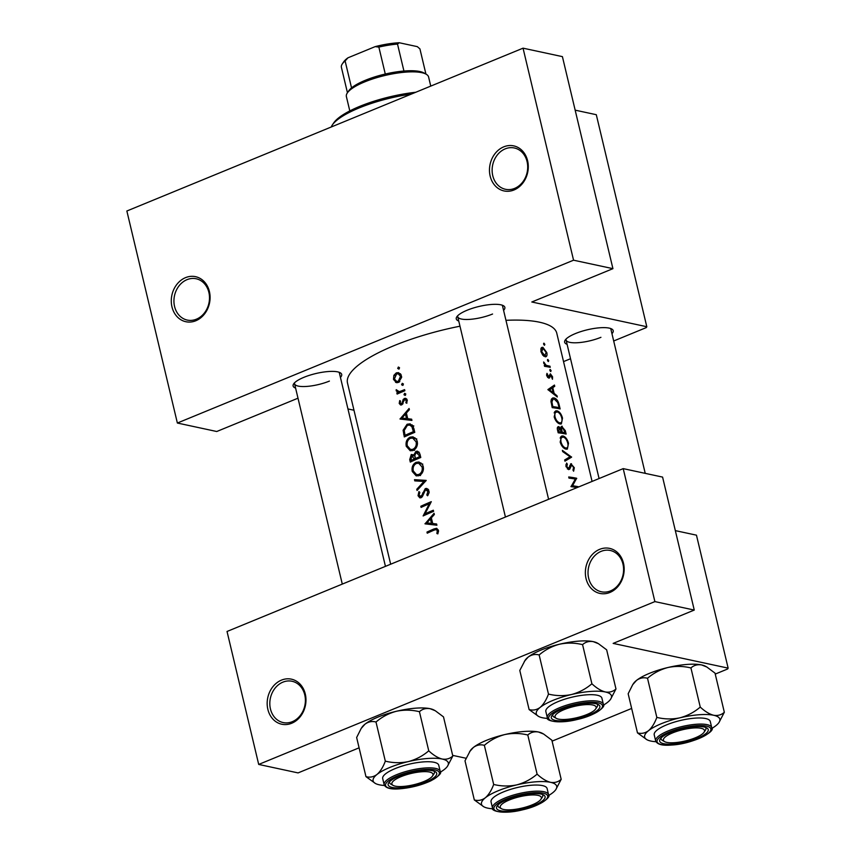 <?xml version="1.0" encoding="UTF-8"?>
<svg xmlns="http://www.w3.org/2000/svg" width="855" height="855" viewBox="0 0 855 855"><rect width="100%" height="100%" fill="white"/><g stroke="black" fill="none" stroke-linecap="round" stroke-linejoin="round"><path stroke-width="1.28" d="M291.705 723.255A23.042 19.227 102.1 0 1 267.861 709.383A23.042 19.227 102.1 0 1 281.434 680.131A23.042 19.227 102.1 0 1 305.288 694.004A23.042 19.227 102.1 0 1 291.705 723.255M282.898 682.151A21.129 17.624 -77.9 0 0 269.817 703.644A21.129 17.624 -77.9 0 0 283.165 722.571A21.129 17.624 -77.9 0 0 292.314 721.673A21.129 17.624 -77.9 0 0 305.395 700.181A21.129 17.624 -77.9 0 0 292.047 681.264A21.129 17.624 -77.9 0 0 282.898 682.151M609.904 592.462A23.042 19.227 102.1 0 1 586.049 578.6A23.042 19.227 102.1 0 1 599.633 549.348A23.042 19.227 102.1 0 1 623.487 563.21A23.042 19.227 102.1 0 1 609.904 592.462M601.097 551.368A21.129 17.624 -77.9 0 0 588.016 572.861A21.129 17.624 -77.9 0 0 601.364 591.778A21.129 17.624 -77.9 0 0 610.513 590.891A21.129 17.624 -77.9 0 0 623.594 569.398A21.129 17.624 -77.9 0 0 610.246 550.47A21.129 17.624 -77.9 0 0 601.097 551.368M195.816 320.753A23.042 19.227 102.1 0 1 171.973 306.892A23.042 19.227 102.1 0 1 185.546 277.64A23.042 19.227 102.1 0 1 209.4 291.502A23.042 19.227 102.1 0 1 195.816 320.753M187.01 279.66A21.129 17.624 -77.9 0 0 173.928 301.152A21.129 17.624 -77.9 0 0 187.277 320.08A21.129 17.624 -77.9 0 0 196.426 319.182A21.129 17.624 -77.9 0 0 209.507 297.69A21.129 17.624 -77.9 0 0 196.158 278.762A21.129 17.624 -77.9 0 0 187.01 279.66M514.015 189.97A23.042 19.227 102.1 0 1 490.161 176.098A23.042 19.227 102.1 0 1 503.745 146.846A23.042 19.227 102.1 0 1 527.599 160.719A23.042 19.227 102.1 0 1 514.015 189.97M505.209 148.866A21.129 17.624 -77.9 0 0 492.127 170.369A21.129 17.624 -77.9 0 0 505.476 189.286A21.129 17.624 -77.9 0 0 514.625 188.399A21.129 17.624 -77.9 0 0 527.706 166.896A21.129 17.624 -77.9 0 0 514.357 147.979A21.129 17.624 -77.9 0 0 505.209 148.866M295.595 388.106A24.966 6.851 -13.4 0 1 293.671 383.852A24.966 6.851 -13.4 0 1 303.942 377.312A24.966 6.851 -13.4 0 1 340.237 372.759A24.966 6.851 -13.4 0 1 340.44 377.418M294.59 382.762A23.053 6.316 166.6 0 0 294.558 383.745A23.053 6.316 166.6 0 0 329.41 381.084M458.75 321.042A24.966 6.851 -13.4 0 1 456.827 316.788A24.966 6.851 -13.4 0 1 467.087 310.247A24.966 6.851 -13.4 0 1 503.392 305.695A24.966 6.851 -13.4 0 1 503.595 310.365M457.746 315.698A23.053 6.316 166.6 0 0 457.714 316.692A23.053 6.316 166.6 0 0 492.566 314.02M567.111 344.351A24.966 6.851 -13.4 0 1 565.187 340.098A24.966 6.851 -13.4 0 1 575.447 333.557A24.966 6.851 -13.4 0 1 611.753 329.004A24.966 6.851 -13.4 0 1 611.956 333.674M566.106 339.007A23.053 6.316 166.6 0 0 566.063 339.991A23.053 6.316 166.6 0 0 600.926 337.33M570.456 464.115L571.45 463.709L568.372 468.487L566.865 466.509L567.357 464.19L566.598 463.1L565.946 466.285L568.671 469.619L569.761 469.096L571.717 464.831L573.566 467.546L572.978 470.058L573.62 471.201L574.314 467.706L570.894 463.763M569.783 465.676L571.717 464.831M568.671 469.619L569.761 469.096L568.543 469.598M569.238 467.813L567.367 468.903M564.952 461.176L571.621 457.136L562.376 450.371L562.665 451.59L570.029 456.741L564.663 459.969L564.952 461.176M560.132 424.016L561.35 423.92L562.505 418.138C561.372 414.034 559.523 411.586 556.947 410.795L555.643 410.913L554.179 416.887C555.461 420.916 557.439 423.289 560.132 424.016M552.202 407.643A107.559 29.498 -13.4 0 1 560.132 408.925L559.202 405.024C558.262 400.963 556.52 398.59 553.976 397.906L552.512 398.035L550.951 401.145L552.202 407.643M550.748 371.562L551.101 370.643L550.246 369.467L549.883 370.386L550.748 371.562L551.101 370.643L550.15 371.038M549.925 369.595L549.883 370.386M552.469 379.278L552.565 376.809L550.374 373.795L548.483 377.023L546.954 373.368L546.666 375.602L548.782 378.156L549.573 377.878L550.663 374.928L552.469 379.278M549.22 375.548L550.663 374.928M548.931 376.788L547.563 377.397M557 395.758L554.147 393.375L552.79 387.668L554.745 386.278L554.446 385.06L547.895 389.581L557.289 396.987L557 395.758L556.22 396.079M544.56 366.325A107.559 29.498 -13.4 0 1 550.225 367.319L549.957 366.186A107.559 29.498 166.6 0 0 548.13 365.822L546.142 365.277L543.62 361.986L545.169 365.331A107.559 29.498 166.6 0 0 544.293 365.203L544.56 366.325M544.485 345.281L544.838 344.362L543.983 343.186L543.62 344.105L544.485 345.281L544.838 344.362L543.887 344.747M543.662 343.315L543.62 344.105M545.116 356.791C546.815 356.856 547.371 355.445 546.794 352.581L542.85 347.28L541.087 348.199L540.937 351.555L542.765 355.199L545.971 356.727M541.258 347.932L541.942 347.354M548.365 361.569L548.718 360.65L547.863 359.474L547.499 360.393L548.365 361.569L548.718 360.65L547.766 361.034M547.542 359.602L547.499 360.393M561.136 426.698L562.248 426.239L560.827 428.323L558.753 426.613C557.342 426.741 556.968 427.981 557.61 430.343L558.187 432.801A107.559 29.498 -13.4 0 1 566.128 434.073L565.315 430.674L561.607 426.292M566.128 449.174L567.346 449.078L568.5 443.285C567.367 439.192 565.518 436.745 562.943 435.943L561.639 436.061L560.175 442.046C561.446 446.075 563.434 448.448 566.128 449.174M574.891 478.982L576.655 478.266A107.559 29.498 166.6 0 0 568.714 476.983L568.981 478.116A107.559 29.498 -13.4 0 1 575.351 479.067L571.022 486.655A107.559 29.498 -13.4 0 1 577.125 487.574M576.655 478.266L572.572 485.758A107.559 29.498 166.6 0 1 578.685 486.805L578.717 486.923M390.66 564.215L347.493 383.029A107.559 29.498 -13.4 0 1 394.112 345.623A107.559 29.498 -13.4 0 1 459.979 326.204M505.968 320.326A107.559 29.498 -13.4 0 1 556.765 333.172L592.077 481.429M399.531 367.703L398.366 367.03L397.714 368.452L398.868 369.125L399.531 367.703M397.351 382.698L395.555 382.313L398.569 382.388L401.658 377.312L401.027 374.661L398.441 372.641L396.303 372.876L393.888 375.324L393.482 379.374L396.442 382.645M403.41 383.991L402.245 383.318L401.594 384.739L402.748 385.413L403.41 383.991M403.891 391.141L401.935 390.724A107.559 29.498 166.6 0 1 404.597 389.613L404.864 390.746A107.559 29.498 -13.4 0 0 397.126 394.07L396.859 392.947A107.559 29.498 166.6 0 1 397.96 392.445L396.186 390.767L396.218 389.666L399.232 391.665L398.323 391.643M405.794 393.995L404.629 393.321L403.977 394.743L405.131 395.416L405.794 393.995M402.748 404.03L400.129 403.004L400.546 401.059L399.713 400.589L399.21 403.421L400.621 405.014L401.743 404.864L404.639 399.52L406.296 400.61L405.89 402.78L406.809 403.229L406.884 399.232L405.537 398.27L403.218 399.349L402.053 403.132L400.899 403.806L402.63 404.18M409.085 408.476L409.374 409.705L406.371 413.018L407.728 418.715L411.64 419.185L411.928 420.414L400.044 419.036L409.085 408.476M413.841 428.451L414.771 432.341A107.559 29.498 -13.4 0 0 404.308 436.937L403.111 430.236L407.098 424.24L410.186 423.845L413.841 428.451M417.24 441.404L416.449 439.406L412.986 436.841L410.037 437.194C406.777 439.043 405.516 442.088 406.264 446.321L410.24 450.756L413.243 450.393C415.744 449.153 417.155 446.909 417.464 443.66L417.24 441.404M419.955 454.101L420.767 457.5A107.559 29.498 -13.4 0 0 410.304 462.085L409.716 459.637L411.276 454.486L413.82 454.956L415.936 451.365L417.507 451.184L419.955 454.101M423.236 466.563L422.445 464.564L418.982 461.999L416.032 462.352C412.773 464.201 411.512 467.247 412.26 471.479L416.235 475.904L419.228 475.551C421.739 474.301 423.15 472.056 423.46 468.818L423.236 466.563M426.218 480.403L417.058 490.471L416.78 489.263L423.941 481.44L414.782 480.873L414.493 479.666L426.218 480.403M422.135 496.905L419.089 495.355L419.805 492.309L418.929 491.572L418.031 495.718L419.869 497.888L421.12 497.728L422.52 496.317L425.512 489.733L427.928 491.433L426.795 494.949L427.586 495.782L429.135 492.63L428.398 489.541L426.731 488.451L425.266 488.6L421.932 495.184L420.168 496.702L421.975 497.086M431.294 501.682L425.031 513.812A107.559 29.498 166.6 0 1 433.325 510.232L433.592 511.365A107.559 29.498 -13.4 0 0 423.129 515.95L429.253 503.777A107.559 29.498 -13.4 0 0 421.098 507.4L420.831 506.267A107.559 29.498 166.6 0 1 431.294 501.682M434.062 513.299L434.351 514.528L431.337 517.831L432.694 523.538L436.606 523.997L436.905 525.226L425.021 523.848L434.062 513.299M438.423 530.303L436.681 528.305L433.945 528.956A107.559 29.498 166.6 0 0 426.976 532.077L427.244 533.199A107.559 29.498 -13.4 0 1 434.105 530.132L436.232 529.587L437.29 530.699L436.894 533.541L437.888 533.862L438.423 530.303M425.512 489.733L428.772 490.15M404.639 399.52L407.172 399.873M405.559 395.085L403.977 394.743L405.131 395.416M401.935 390.724L399.232 391.665L401.497 392.156M403.175 385.081L401.594 384.739L402.748 385.413M399.296 368.794L397.714 368.452L398.868 369.125M466.071 758.257L452.669 755.371M613.698 340.985L646.284 327.593L646.808 326.728L531.81 301.997L612.928 268.662L573.555 260.198L177.37 423.033L126.861 211.003L523.046 48.169L573.555 260.198M646.808 326.728L596.298 114.698L575.159 110.156M654.887 601.599L258.702 764.434L227.035 631.471L623.21 468.626L654.887 601.599L694.26 610.064L613.153 643.398L728.139 668.129L696.462 535.166L675.332 530.624M728.139 668.129L727.616 668.995L715.24 674.082M631.653 708.442L552.084 741.146M694.26 610.064L662.582 477.09L623.21 468.626M359.1 747.826L298.074 772.909L258.702 764.434M353.97 410.24L347.942 408.936M298 398.195L216.743 431.508L177.37 423.033M570.531 358.726L563.53 361.612M612.928 268.662L562.408 56.633L523.046 48.169M548.6 499.299L502.548 306.005A23.053 6.316 166.6 0 0 502.077 305.139M645.226 473.36L610.908 329.314A23.053 6.316 166.6 0 0 610.438 328.448M385.445 566.352L339.403 373.069A23.053 6.316 166.6 0 0 338.922 372.203M398.505 382.42L397.97 381.725M394.615 379.62L393.482 379.374M394.903 375.548L393.888 375.324M399.659 374.127L400.386 373.753L396.303 372.876M394.401 378.968L396.581 373.998L398.238 373.827L400.514 376.328L398.312 381.255L396.699 381.448L394.401 378.968M401.604 376.574L400.514 376.328M399.819 381.587L398.312 381.255M398.74 393.353L396.859 392.947M399.862 392.862L397.96 392.445M397.361 391.013L396.186 390.767M400.685 403.742L399.21 403.421M403.1 403.357L402.053 403.132M404.458 399.616L403.218 399.349M406.627 398.9L404.33 398.409M406.927 403.004L405.89 402.78M407.354 400.845L406.296 400.61M401.54 419.207L400.012 418.875M403.881 419.463L404.661 418.629M411.736 419.581L407.728 418.715M402 418.052L405.43 414.077L406.499 418.576L402 418.052L406.499 418.576M406.691 414.354L405.43 414.077M404.223 430.471L403.111 430.236M410.753 425.277L407.098 424.24M411.137 425.106L412.078 424.796M413.393 431.679A107.559 29.498 166.6 0 0 405.067 435.323L404.223 430.439L407.365 425.363L409.695 425.053L411.918 426.752L413.393 431.679L414.675 431.957M406.937 435.729L405.067 435.323M413.446 427.083L411.918 426.752M412.217 450.735L411.116 449.666M407.525 446.599L406.264 446.321M413.649 438.252L410.037 437.194M414.066 438.059L414.985 437.76M407.279 445.786C406.681 442.356 407.685 439.876 410.304 438.326L412.676 438.049L416.129 441.907C416.684 445.284 415.626 447.742 412.965 449.27L410.603 449.548L407.279 445.786M417.39 442.174L416.129 441.907M414.557 449.612L412.965 449.27M414.258 455.897L414.814 455.491M414.803 455.245L411.276 454.486M414.803 455.17L413.82 454.956M418.929 452.006L415.936 451.365M412.922 460.877L411.063 460.482L411.565 455.608L414.878 456.025M411.565 455.608L414.344 458.996A107.559 29.498 166.6 0 0 411.063 460.482M415.412 458.504L414.173 458.237M416.257 459.402L414.344 458.996M417.347 458.943L415.423 458.526L414.803 455.373L416.203 452.498L419.549 452.926M416.203 452.498L419.003 455.223L419.377 456.837A107.559 29.498 166.6 0 0 415.423 458.526M420.286 455.501L419.003 455.223M420.671 457.115L419.377 456.837M418.213 475.893L417.112 474.824M413.521 471.757L412.26 471.479M419.645 463.41L416.032 462.352M420.062 463.218L420.981 462.918M413.275 470.945C412.666 467.514 413.681 465.024 416.3 463.485L418.672 463.207L422.124 467.065C422.669 470.442 421.622 472.901 418.961 474.429L416.588 474.707L413.275 470.945M423.375 467.332L422.124 467.065M420.553 474.771L418.961 474.429M417.913 489.509L416.78 489.263M425.149 481.696L423.941 481.44M418.33 481.076L414.493 479.666M418.18 480.457L425.843 480.98M428.024 495.216L426.795 494.949M429.157 491.7L427.928 491.433M419.324 495.996L418.031 495.718M422.894 495.398L421.932 495.184M423.546 493.25L422.562 493.036M428.109 489.21L425.266 488.6M430.225 503.98L429.253 503.777M422.68 506.673L420.831 506.267M426.912 514.218L425.031 513.812M426.506 524.019L424.978 523.688M428.847 524.286L429.627 523.442M436.702 524.393L432.694 523.538M426.966 522.875L430.396 518.899L431.465 523.388L426.966 522.875L431.465 523.388M431.657 519.167L430.396 518.899M549.765 388.33L554.745 386.278M547.916 389.677L552.79 387.668M553.324 393.717L554.147 393.375M549.573 389.88L552.138 388.127L553.206 392.627L549.573 389.88L548.664 390.254M548.034 389.816L552.138 388.127M552.362 392.969L553.206 392.627M546.58 374.65L547.649 374.212M546.762 375.965L547.403 375.708M551.988 377.044L552.565 376.809M548.857 376.884L549.968 376.424M544.4 365.641L545.169 365.331M543.662 363.001L544.4 362.702M543.833 363.514L544.432 363.257M544.475 365.972L546.142 365.277M548.194 366.913L549.957 366.186M428.825 532.473L426.976 532.077M437.92 533.766L436.894 533.541M438.487 531.842L437.322 531.596M438.519 530.966L437.29 530.699M546.227 352.816L546.794 352.581M541.675 351.662L543.117 348.402L546.142 352.442L544.849 355.659L541.675 351.662L541.033 351.929M540.777 349.139L543.117 348.402M543.908 356.268L545.501 355.605L543.716 356.129M551.486 398.932L553.976 397.906M559.117 407.632A107.559 29.498 166.6 0 0 552.8 406.617L551.913 401.903L553.132 399.135L554.243 399.039L557.727 402.555L559.117 407.632L557.31 408.38M552.031 406.937L552.8 406.617M551.037 402.256L551.913 401.903M554.649 411.736L556.947 410.795M561.853 418.405L562.505 418.138M555.055 416.941C554.467 413.617 555.184 411.95 557.214 411.918C559.33 412.602 560.848 414.632 561.767 418.02C562.43 421.269 561.799 422.894 559.865 422.894C557.674 422.263 556.071 420.275 555.055 416.941L554.275 417.261M554.115 412.869L557.214 411.918M558.914 423.599L560.837 422.808L558.593 423.417M560.185 428.579L560.827 428.323M564.663 430.941L565.315 430.674M558.796 431.775L559.031 427.746L561.446 432.138A107.559 29.498 166.6 0 0 558.796 431.775L558.026 432.096M557.652 430.567L558.433 430.247M557.3 428.334L559.031 427.746M559.469 432.951L561.446 432.138M562.259 432.277L561.617 429.189L562.515 427.372L565.102 432.79A107.559 29.498 166.6 0 0 562.259 432.277L560.324 433.068M560.72 429.552L561.617 429.189M560.837 427.938L562.515 427.372M563.306 433.528L565.102 432.79M560.645 436.894L562.943 435.943M567.848 443.553L568.5 443.285M561.04 442.099C560.463 438.775 561.179 437.108 563.21 437.076C565.326 437.749 566.844 439.791 567.763 443.179C568.425 446.428 567.795 448.052 565.86 448.052C563.669 447.411 562.066 445.434 561.04 442.099L560.271 442.409M560.111 438.027L563.21 437.076M564.909 448.757L566.833 447.967L564.578 448.576M565.347 459.563L571.621 457.136M565.379 459.701L564.695 460.129M565.508 459.466L571.578 456.976M573.641 467.974L574.314 467.706M565.828 464.821L567.357 464.19M566.106 466.819L566.865 466.509M575.34 479.089L576.719 478.522M570.969 486.42L572.572 485.758M576.922 487.532L578.685 486.805M347.322 92.949L348.722 90.876A40.335 11.062 -13.4 0 1 351.544 87.905A40.335 11.062 -13.4 0 1 365.309 80.306A40.335 11.062 -13.4 0 1 385.284 74.032A40.335 11.062 -13.4 0 1 403.934 71.029A40.335 11.062 -13.4 0 1 423.941 72.953L426.121 74.182A42.258 11.585 166.6 0 0 364.7 81.877A42.258 11.585 166.6 0 0 347.322 92.949A42.258 11.585 166.6 0 0 346.382 96.572L349.802 110.926M430.76 86.099L428.59 76.982A42.258 11.585 166.6 0 0 426.121 74.182M385.284 74.032L378.861 47.089L375.163 46.63A38.411 10.538 -13.4 0 1 399.253 42.75L417.315 46.64L419.923 48.895L425.918 74.064M347.964 57.809L345.121 60.951A40.335 11.062 166.6 0 0 342.299 63.922L343.699 61.849A38.411 10.538 -13.4 0 1 347.964 57.809L375.163 46.63M351.544 87.905L345.121 60.951M399.253 42.75L397.511 44.075A40.335 11.062 166.6 0 0 378.861 47.089M403.934 71.029L397.511 44.075M347.451 92.757L341.359 67.16A40.335 11.062 166.6 0 1 342.299 63.922M411.276 94.103A65.311 17.912 166.6 0 0 332.264 125.065L333.664 122.992A63.388 17.378 -13.4 0 1 415.765 92.255M332.264 125.065A65.311 17.912 166.6 0 0 331.206 127.021M701.111 728.3A21.129 5.793 166.6 0 0 674.616 732.104A21.129 5.793 166.6 0 0 664.634 741.648A21.129 5.793 166.6 0 0 666.793 742.397A21.129 5.793 166.6 0 0 687.666 740.377A21.129 5.793 166.6 0 0 704.028 732.265A21.129 5.793 166.6 0 0 701.111 728.3M664.634 741.648L662.454 740.43A23.053 6.316 -13.4 0 1 661.097 738.891A23.053 6.316 -13.4 0 1 661.139 737.908A23.053 6.316 166.6 0 0 661.097 738.891A23.053 6.316 166.6 0 0 663.779 740.986M704.488 731.282A23.053 6.316 166.6 0 0 705.941 728.214A23.053 6.316 166.6 0 0 705.461 727.349A23.053 6.316 -13.4 0 1 705.941 728.214A23.053 6.316 -13.4 0 1 705.428 730.191L704.028 732.265M679.875 717.826A38.657 10.602 -13.4 0 1 698.995 714.748A38.657 10.602 -13.4 0 1 713.626 715.261C709.351 714.139 704.894 711.403 700.256 707.074C694.335 712.172 687.538 715.763 679.875 717.826C672.201 719.429 664.517 719.279 656.832 717.388C654.631 723.33 651.841 727.776 648.485 730.726C645.012 733.248 641.336 733.964 637.477 732.885L646.893 739.693A38.657 10.602 -13.4 0 1 648.485 730.726A38.657 10.602 166.6 0 1 679.875 717.826M694.773 726.686A24.966 6.851 -13.4 0 1 706.775 727.904A24.966 6.851 -13.4 0 1 700.224 736.999A24.966 6.851 -13.4 0 1 673.12 744.021A24.966 6.851 -13.4 0 1 660.22 738.998A24.966 6.851 -13.4 0 1 694.773 726.686M694.73 718.157A28.814 7.898 166.6 0 0 666.665 724.837A28.814 7.898 166.6 0 0 654.214 734.84L655.667 740.954A28.814 7.898 -13.4 0 1 668.129 730.94A28.814 7.898 -13.4 0 1 696.184 724.27A28.814 7.898 -13.4 0 1 711.723 727.594L710.27 721.481A28.814 7.898 166.6 0 0 694.73 718.157M637.477 732.885L628.158 693.758L632.7 684.695L636.494 680.42C639.978 677.908 643.644 677.181 647.513 678.272C653.434 673.163 660.231 669.583 667.894 667.52C675.568 665.917 683.252 666.066 690.936 667.947L700.256 707.074M647.513 678.272L656.832 717.388M690.936 667.947C693.854 665.265 697.423 664.26 701.645 664.944L706.807 666.996L715.015 673.131L724.335 712.258C721.417 714.94 717.847 715.945 713.626 715.261A38.657 10.602 -13.4 0 1 718.98 722.518A38.657 10.602 -13.4 0 1 715.988 725.596A38.657 10.602 -13.4 0 1 711.809 728.417M718.98 722.518L724.335 712.258M632.7 684.695L633.502 683.498A38.657 10.602 -13.4 0 1 636.494 680.42A38.657 10.602 -13.4 0 1 667.894 667.52A38.657 10.602 -13.4 0 1 701.645 664.944A38.657 10.602 -13.4 0 1 705.599 666.323L706.807 666.996M655.956 741.723A38.657 10.602 -13.4 0 1 650.847 741.061A38.657 10.602 -13.4 0 1 646.893 739.693M474.322 799.938L465.002 760.822L470.357 750.562A38.657 10.602 -13.4 0 1 473.349 747.484C476.791 744.972 480.467 744.256 484.358 745.325L493.677 784.452C491.497 790.362 488.718 794.808 485.33 797.79C481.878 800.301 478.212 801.017 474.322 799.938L483.738 806.746A38.657 10.602 -13.4 0 1 485.33 797.79A38.657 10.602 -13.4 0 1 516.719 784.89C508.992 786.482 501.308 786.344 493.677 784.452M469.545 751.759L473.349 747.484A38.657 10.602 -13.4 0 1 504.739 734.573C512.476 732.981 520.161 733.12 527.792 735.011C530.699 732.318 534.268 731.324 538.49 732.008L543.652 734.06L551.86 740.195L561.179 779.311C558.272 782.004 554.703 783.009 550.481 782.314A38.657 10.602 -13.4 0 1 556.701 786.29A38.657 10.602 -13.4 0 1 555.825 789.582A38.657 10.602 -13.4 0 1 552.832 792.66A38.657 10.602 -13.4 0 1 548.654 795.481M545.095 796.636A24.966 6.851 -13.4 0 1 522.32 809.087A24.966 6.851 -13.4 0 1 496.499 808.178A24.966 6.851 -13.4 0 1 497.065 806.062A24.966 6.851 -13.4 0 1 519.209 795.749A24.966 6.851 -13.4 0 1 543.63 794.968A24.966 6.851 -13.4 0 1 545.095 796.636M501.479 808.712A21.129 5.793 166.6 0 0 503.638 809.461A21.129 5.793 166.6 0 0 524.51 807.441A21.129 5.793 166.6 0 0 540.884 799.329A21.129 5.793 166.6 0 0 537.955 795.353A21.129 5.793 166.6 0 0 511.461 799.158A21.129 5.793 166.6 0 0 501.479 808.712L499.299 807.483A23.053 6.316 -13.4 0 1 497.952 805.955A23.053 6.316 -13.4 0 1 497.984 804.961A23.053 6.316 166.6 0 0 497.941 805.944A23.053 6.316 166.6 0 0 497.952 805.955A23.053 6.316 166.6 0 0 500.624 808.039M541.333 798.346A23.053 6.316 166.6 0 0 542.797 795.289A23.053 6.316 166.6 0 0 542.786 795.268A23.053 6.316 166.6 0 0 542.316 794.402A23.053 6.316 -13.4 0 1 542.786 795.268A23.053 6.316 -13.4 0 1 542.273 797.245L540.884 799.329M547.115 788.567A28.814 7.898 166.6 0 0 547.115 788.545A28.814 7.898 166.6 0 0 517.286 787.53A28.814 7.898 166.6 0 0 491.048 801.883A28.814 7.898 166.6 0 0 491.059 801.905A28.814 7.898 166.6 0 0 491.059 801.915M527.792 735.011L537.111 774.138C531.126 779.258 524.329 782.849 516.719 784.89A38.657 10.602 166.6 0 1 550.481 782.314C546.195 781.192 541.739 778.467 537.111 774.138M555.825 789.582L561.179 779.311M484.358 745.325C490.332 740.206 497.129 736.615 504.739 734.573A38.657 10.602 -13.4 0 1 538.49 732.008A38.657 10.602 -13.4 0 1 542.444 733.387L543.652 734.06M492.801 808.787A38.657 10.602 -13.4 0 1 487.692 808.125A38.657 10.602 -13.4 0 1 483.738 806.746M547.595 718.414A38.657 10.602 166.6 0 1 542.487 717.762A38.657 10.602 -13.4 0 1 538.532 716.383A38.657 10.602 -13.4 0 1 536.267 713.786A38.657 10.602 -13.4 0 1 540.125 707.427C536.673 709.928 533.007 710.644 529.117 709.575L538.532 716.383M551.293 717.815A24.966 6.851 -13.4 0 1 551.86 715.688A24.966 6.851 -13.4 0 1 574.004 705.386A24.966 6.851 -13.4 0 1 598.414 704.595A24.966 6.851 -13.4 0 1 599.879 706.273A24.966 6.851 -13.4 0 1 577.114 718.724A24.966 6.851 -13.4 0 1 551.293 717.815M596.127 707.972A23.053 6.316 166.6 0 0 597.592 704.915A23.053 6.316 166.6 0 0 597.581 704.905A23.053 6.316 166.6 0 0 597.111 704.039A23.053 6.316 -13.4 0 1 597.581 704.905A23.053 6.316 -13.4 0 1 597.068 706.882L595.668 708.955A21.129 5.793 166.6 0 0 592.75 704.99A21.129 5.793 166.6 0 0 566.256 708.795A21.129 5.793 166.6 0 0 556.274 718.339A21.129 5.793 166.6 0 0 558.433 719.098A21.129 5.793 166.6 0 0 579.305 717.078A21.129 5.793 166.6 0 0 595.668 708.955M556.274 718.339L554.093 717.121A23.053 6.316 -13.4 0 1 552.736 715.592A23.053 6.316 -13.4 0 1 552.779 714.598A23.053 6.316 166.6 0 0 552.736 715.571A23.053 6.316 166.6 0 0 552.736 715.592A23.053 6.316 166.6 0 0 555.419 717.676M601.909 698.193A28.814 7.898 166.6 0 0 601.909 698.182A28.814 7.898 166.6 0 0 572.081 697.156A28.814 7.898 166.6 0 0 545.843 711.51A28.814 7.898 166.6 0 0 545.853 711.531A28.814 7.898 166.6 0 0 545.853 711.552M524.339 661.396L528.134 657.11A38.657 10.602 -13.4 0 0 525.152 660.188L519.797 670.448L529.117 709.575M548.472 694.078C546.292 699.989 543.513 704.435 540.125 707.427A38.657 10.602 -13.4 0 1 571.514 694.517C563.776 696.12 556.103 695.97 548.472 694.078L539.152 654.962C545.127 649.832 551.924 646.252 559.533 644.21C567.271 642.607 574.955 642.757 582.576 644.649L591.895 683.765C585.921 688.895 579.124 692.475 571.514 694.517A38.657 10.602 -13.4 0 1 605.265 691.952C600.99 690.829 596.534 688.104 591.895 683.765M582.576 644.649C585.493 641.955 589.063 640.951 593.285 641.645A38.657 10.602 -13.4 0 0 559.533 644.21A38.657 10.602 -13.4 0 0 528.134 657.11C531.586 654.609 535.262 653.883 539.152 654.962M598.447 643.697L597.239 643.013A38.657 10.602 -13.4 0 0 593.285 641.645L598.447 643.697L606.655 649.821L615.974 688.948C613.056 691.642 609.487 692.636 605.265 691.952A38.657 10.602 -13.4 0 1 610.62 699.208A38.657 10.602 -13.4 0 1 607.627 702.286A38.657 10.602 -13.4 0 1 603.448 705.108M610.62 699.208L615.974 688.948M365.961 776.639L356.642 737.512L361.184 728.449L364.989 724.174C368.462 721.663 372.128 720.936 375.997 722.026C381.929 716.918 388.715 713.337 396.378 711.274A38.657 10.602 -13.4 0 1 415.498 708.186A38.657 10.602 -13.4 0 1 430.129 708.699L435.291 710.751L443.499 716.885L452.819 756.012C449.912 758.695 446.342 759.7 442.121 759.016C437.835 757.893 433.378 755.157 428.75 750.829C422.819 755.927 416.022 759.518 408.369 761.581C400.685 763.184 393.001 763.034 385.316 761.142C383.115 767.085 380.336 771.531 376.97 774.48C373.496 777.003 369.82 777.719 365.961 776.639L375.377 783.447A38.657 10.602 -13.4 0 1 376.97 774.48A38.657 10.602 -13.4 0 1 408.369 761.581A38.657 10.602 -13.4 0 1 442.121 759.016A38.657 10.602 -13.4 0 1 447.464 766.272A38.657 10.602 -13.4 0 1 444.482 769.35A38.657 10.602 166.6 0 1 440.293 772.172M361.184 728.449L361.996 727.252A38.657 10.602 -13.4 0 1 364.989 724.174A38.657 10.602 -13.4 0 1 396.378 711.274C404.052 709.671 411.736 709.821 419.431 711.702C422.338 709.019 425.908 708.015 430.129 708.699A38.657 10.602 -13.4 0 1 434.084 710.077L435.291 710.751M401.615 787.765A24.966 6.851 -13.4 0 1 388.704 782.753A24.966 6.851 -13.4 0 1 423.268 770.441A24.966 6.851 -13.4 0 1 435.27 771.659A24.966 6.851 -13.4 0 1 428.708 780.754A24.966 6.851 -13.4 0 1 401.615 787.765M393.118 785.403A21.129 5.793 166.6 0 0 395.277 786.151A21.129 5.793 166.6 0 0 416.15 784.131A21.129 5.793 166.6 0 0 432.523 776.019A21.129 5.793 166.6 0 0 429.595 772.054A21.129 5.793 166.6 0 0 403.1 775.848A21.129 5.793 166.6 0 0 393.118 785.403L390.938 784.185A23.053 6.316 -13.4 0 1 389.591 782.646A23.053 6.316 -13.4 0 1 389.624 781.662A23.053 6.316 166.6 0 0 389.591 782.646A23.053 6.316 166.6 0 0 392.263 784.73M440.207 771.349L438.754 765.236A28.814 7.898 166.6 0 0 423.214 761.912A28.814 7.898 166.6 0 0 395.16 768.592A28.814 7.898 166.6 0 0 382.698 778.595L384.152 784.698A28.814 7.898 -13.4 0 1 396.613 774.694A28.814 7.898 -13.4 0 1 424.668 768.025A28.814 7.898 -13.4 0 1 440.207 771.349C442.003 772.995 438.882 776.158 430.845 780.829C421.526 785.104 411.33 787.754 400.279 788.77C391.088 789.603 385.723 788.246 384.152 784.698M375.997 722.026L385.316 761.142M419.431 711.702L428.75 750.829M447.464 766.272L452.819 756.012M384.44 785.478A38.657 10.602 -13.4 0 1 379.331 784.815A38.657 10.602 -13.4 0 1 375.377 783.447M432.983 775.036A23.053 6.316 166.6 0 0 434.426 771.969A23.053 6.316 166.6 0 0 433.955 771.103A23.053 6.316 -13.4 0 1 434.426 771.969A23.053 6.316 -13.4 0 1 433.913 773.935L432.523 776.019M403.528 401.69L402.534 401.476M404.907 434.65L403.699 434.393M414.333 430.514L413.04 430.236M410.924 459.894L409.716 459.637M546.281 366.581L548.13 365.822M438.038 529.833L433.945 528.956M558.55 405.291L559.202 405.024M551.817 406.05L552.597 405.74M561.372 431.818L562.088 431.519M569.291 467.642L570.36 467.204M695.938 725.745A27.659 7.588 166.6 0 0 659.804 737.192A27.659 7.588 166.6 0 0 671.955 744.951A27.659 7.588 166.6 0 0 708.1 733.515A27.659 7.588 166.6 0 0 695.938 725.745M491.059 801.905L492.512 808.007A28.814 7.898 -13.4 0 1 492.512 807.986A28.814 7.898 -13.4 0 1 518.75 793.643A28.814 7.898 -13.4 0 1 548.568 794.658A28.814 7.898 -13.4 0 1 548.568 794.68L547.115 788.545M547.702 796.016A27.659 7.588 166.6 0 0 519.113 795.011A27.659 7.588 166.6 0 0 493.891 808.798A27.659 7.588 166.6 0 0 522.49 809.803A27.659 7.588 166.6 0 0 547.702 796.016M603.363 704.317L603.363 704.285C606.355 705.963 596.63 715.229 577.403 719.45C558.336 724.356 545.415 720.573 547.307 717.644A28.814 7.898 -13.4 0 1 547.296 717.623A28.814 7.898 -13.4 0 1 573.534 703.27A28.814 7.898 -13.4 0 1 603.363 704.285A28.814 7.898 -13.4 0 1 603.363 704.306L601.909 698.182M548.675 718.435A27.659 7.588 166.6 0 0 577.275 719.44A27.659 7.588 166.6 0 0 602.497 705.653A27.659 7.588 166.6 0 0 573.897 704.648A27.659 7.588 166.6 0 0 548.675 718.435M400.439 788.705A27.659 7.588 166.6 0 0 436.584 777.27A27.659 7.588 166.6 0 0 424.433 769.5A27.659 7.588 166.6 0 0 388.288 780.946A27.659 7.588 166.6 0 0 400.439 788.705M398.238 373.827L400.877 374.394M396.741 381.458L399.274 382.003M398.409 391.654L401.23 392.263M409.695 425.053L413.809 425.929M412.676 438.049L416.78 438.925M410.603 449.548L414.515 450.393M418.672 463.207L422.776 464.083M416.588 474.707L420.51 475.551M548.707 377.002L547.617 377.45M550.428 374.95L549.231 375.43M436.232 529.587L438.337 530.036M553.132 399.135L551.069 399.98M571.407 464.864L569.836 465.505M568.725 468.444L567.442 468.978M599.077 478.544L566.063 339.991M655.667 740.954C657.228 744.491 662.604 745.849 671.784 745.015C692.304 744.032 716.405 731.559 711.723 727.594M492.512 808.007C490.62 810.935 503.552 814.719 522.608 809.824C541.835 805.602 551.561 796.336 548.579 794.68M547.307 717.644L545.853 711.531M457.714 316.692L505.433 517.04M342.289 584.093L294.558 383.745"/></g></svg>
